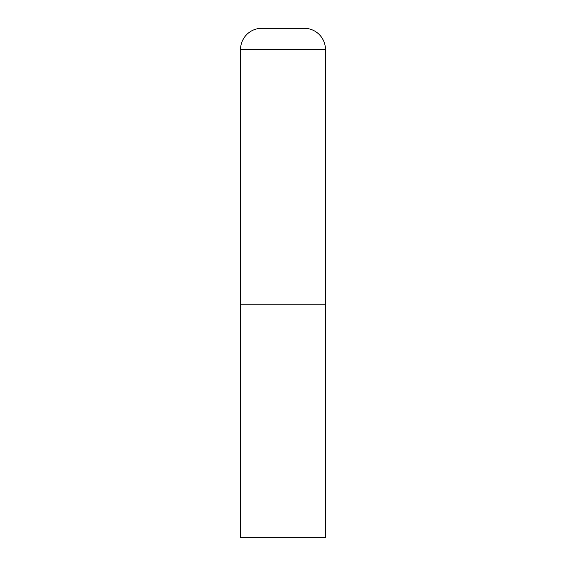 <?xml version="1.0" encoding="UTF-8"?>
<svg xmlns="http://www.w3.org/2000/svg" width="566" height="566" viewBox="0 0 566 566"><rect width="100%" height="100%" fill="white"/><g stroke="black" fill="none" stroke-linecap="round" stroke-linejoin="round"><path stroke-width="0.42" stroke-dasharray="2.83 2.12" d="M304.225 28.3L261.775 28.3M325.45 304.225L240.55 304.225L325.45 304.225M240.55 537.7L325.45 537.7M325.45 49.525L240.55 49.525"/><path stroke-width="0.85" d="M240.55 49.525L240.55 537.7L325.45 537.7L325.45 304.225L240.55 304.225L325.45 304.225L325.45 49.525A21.225 21.225 0 0 0 304.225 28.3L261.775 28.3A21.225 21.225 0 0 0 240.55 49.525L325.45 49.525"/></g></svg>
